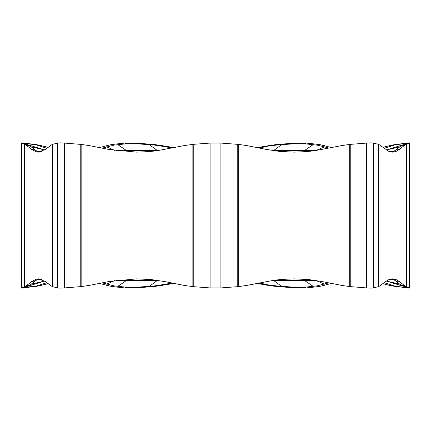 <?xml version="1.0" encoding="UTF-8"?>
<svg xmlns="http://www.w3.org/2000/svg" width="431" height="431" viewBox="0 0 431 431"><rect width="100%" height="100%" fill="white"/><g stroke="black" fill="none" stroke-linecap="round" stroke-linejoin="round"><path stroke-width="0.65" d="M382.911 147.283L393.185 144.875L406.864 143.076C409.024 142.806 409.827 142.806 409.272 143.076L404.364 145.5L397.597 150.678L395.76 151.55L392.517 152.143L388.827 151.373L378.827 144.439L373.3 143.076C372.142 142.806 369.895 142.806 366.555 143.076L349.681 144.439L342.262 145.5L314.851 150.678L307.416 151.55L294.281 152.143L279.347 151.373L266.315 149.428L246.295 145.5L238.672 144.417L238.672 286.583L246.295 285.5L273.707 280.322L281.141 279.455L294.281 278.857L309.216 279.627L322.243 281.578L342.262 285.5L349.681 286.567L366.555 287.924C369.895 288.194 372.142 288.194 373.3 287.924L378.827 286.561L387.431 280.322L389.268 279.455L392.517 278.857L396.202 279.627L399.424 281.578L404.364 285.5L409.272 287.924C409.827 288.194 409.024 288.194 406.864 287.924L389.683 285.397L403.05 287.235L405.458 287.235L399.72 284.164L386.321 281.034M238.672 144.417L220.909 143.076L210.091 143.076L193.239 144.342L184.705 145.5L157.293 150.678L149.859 151.55L136.724 152.143L108.757 149.428L88.738 145.5L81.152 144.423L81.152 286.577L88.738 285.5L108.757 281.572L136.724 278.857L151.658 279.627L164.685 281.578L184.705 285.5L193.239 286.658L210.091 287.924L220.909 287.924L238.672 286.583M315.099 150.645L273.098 150.591M157.897 150.591L115.901 150.645M115.901 280.355L157.902 280.409M315.099 280.355L273.098 280.409M102.206 282.86L114.016 285.877L126.628 287.235L136.374 287.235L153.953 285.99L172.642 283.135M331.617 283.415L319.112 286.567L306.069 287.924L296.323 287.924L276.988 286.561L268.75 285.5L267.861 284.843L258.358 283.135M267.861 284.843L277.047 285.99L294.626 287.235L304.372 287.235L316.984 285.877L328.794 282.86M382.911 283.717L389.683 285.397M399.424 281.578L395.809 280.931L399.72 284.164M395.809 280.931L392.35 278.857M38.65 278.857L35.191 280.931L30.375 284.843L25.542 287.235L38.025 285.99L48.089 283.717M99.383 147.585L111.888 144.439L124.931 143.076L134.677 143.076L154.012 144.439L174.059 147.585M174.059 283.415L154.012 286.561L134.677 287.924L124.931 287.924L111.888 286.561L99.383 283.415M41.317 285.397L24.136 287.924C21.976 288.194 21.173 288.194 21.728 287.924L26.636 285.5L31.582 281.572L36.872 279.002L38.488 278.857L45.39 281.572L52.167 286.567L57.7 287.924C58.858 288.194 61.105 288.194 64.445 287.924L81.152 286.577M81.152 144.423L64.445 143.076C61.105 142.806 58.858 142.806 57.7 143.076L52.167 144.439L45.39 149.428L38.488 152.143L36.872 151.998L31.582 149.428L26.636 145.5L21.728 143.076C21.173 142.806 21.976 142.806 24.136 143.076L36.538 144.638L48.089 147.283M102.206 148.14L114.016 145.123L126.628 143.765L136.374 143.765L153.953 145.01L172.642 147.865M256.941 147.585L276.988 144.439L296.323 143.076L306.069 143.076L319.112 144.439L331.617 147.585M268.75 285.5L256.941 283.415M268.75 145.5L267.861 146.157L258.358 147.865M267.861 146.157L277.047 145.01L294.626 143.765L304.372 143.765L316.984 145.123L324.441 146.836L315.912 150.521M389.683 145.603L403.05 143.765L405.458 143.765L400.625 146.157L395.809 150.069L392.35 152.143M409.45 142.947L405.458 143.765M378.774 144.417L378.774 286.583M328.794 148.14L324.441 146.836M38.65 152.143L35.191 150.069L30.375 146.157L25.542 143.765L27.95 143.765L41.317 145.603M21.55 288.053L25.542 287.235M349.681 144.433L349.681 286.567M237.761 286.658L237.761 144.342M350.764 286.658L350.764 144.342M106.559 284.164L115.088 280.479M117.868 286.34L126.574 280.409M149.336 286.34L157.444 280.409M167.136 284.164L169.448 282.51M263.864 284.164L261.552 282.51M281.664 286.34L273.556 280.409M313.132 286.34L304.426 280.409M324.441 284.164L315.912 280.479M395.642 286.34L384.161 282.72M403.416 286.34L387.954 281.508M394.198 279.794L389.5 279.369M36.802 279.794L41.5 279.369M31.28 284.164L44.673 281.034M27.584 286.34L43.046 281.508M35.358 286.34L46.839 282.725M106.753 145.5L109.038 146.157M111.888 144.439L114.016 145.123M112.68 144.342L114.781 145.01M111.888 286.561L114.016 285.877M112.68 286.658L114.781 285.99M106.753 285.5L109.038 284.843M124.931 287.924L126.628 287.235M124.931 143.076L126.628 143.765M134.677 143.076L136.374 143.765M134.677 287.924L136.374 287.235M152.795 286.658L153.953 285.99M152.795 144.342L153.953 145.01M154.012 144.439L155.133 145.123M154.012 286.561L155.133 285.877M162.25 285.5L163.139 284.843M162.25 145.5L163.139 146.157M276.988 144.439L275.867 145.123M278.205 144.342L277.047 145.01M276.988 286.561L275.867 285.877M278.205 286.658L277.047 285.99M296.323 287.924L294.626 287.235M296.323 143.076L294.626 143.765M306.069 143.076L304.372 143.765M306.069 287.924L304.372 287.235M318.32 286.658L316.219 285.99M318.32 144.342L316.219 145.01M319.112 144.433L316.984 145.123M319.112 286.567L316.984 285.877M324.247 285.505L321.962 284.843M395.793 144.439L392.264 145.123M396.52 144.342L392.975 145.01M395.793 286.561L392.264 285.877M396.52 286.658L392.975 285.99M406.864 287.924L403.05 287.235M406.864 143.076L403.05 143.765M405.458 287.235L409.272 287.924L409.272 143.076M402.651 145.01L406.428 144.342L406.428 286.658L402.651 285.99M402.425 285.877L406.196 286.567L406.196 144.433L402.425 145.123M404.364 285.5L400.625 284.843M378.52 286.658L378.52 144.342M373.3 287.924L373.3 143.076M366.555 287.924L366.555 143.076M394.198 151.206L389.5 151.631M399.72 146.836L386.321 149.966M403.416 144.66L387.954 149.492M395.642 144.66L384.161 148.28M313.132 144.66L304.426 150.591M281.664 144.66L273.556 150.591M263.864 146.836L261.552 148.49M167.136 146.836L169.448 148.49M149.336 144.66L157.444 150.591M117.868 144.66L126.574 150.591M106.559 146.836L115.088 150.521M35.358 144.66L46.839 148.275M27.584 144.66L43.046 149.492M31.28 146.836L44.673 149.966M36.802 151.206L41.5 151.631M220.909 287.924L220.909 143.076M210.091 287.924L210.091 143.076M193.239 286.658L193.239 144.342M192.124 144.433L192.124 286.567M80.236 286.658L80.236 144.342M64.445 287.924L64.445 143.076M57.7 287.924L57.7 143.076M52.48 286.658L52.48 144.342M52.167 144.433L52.167 286.567M24.777 144.428L24.777 286.572M31.582 149.428L35.191 150.069M26.636 145.5L30.375 146.157M24.804 144.439L28.575 145.123M28.349 285.99L24.572 286.658L24.572 144.342L28.349 145.01M24.804 286.561L28.575 285.877M26.636 285.5L30.375 284.843M31.582 281.572L35.191 280.931M21.728 287.924L21.728 143.076L25.542 143.765M24.136 143.076L27.95 143.765M24.136 287.924L27.95 287.235M34.48 286.658L38.025 285.99M34.48 144.342L38.025 145.01M35.207 144.433L38.736 145.123M35.207 286.567L38.736 285.877M324.247 145.495L321.962 146.157M404.364 145.5L400.625 146.157M399.424 149.422L395.809 150.069M386.289 281.06L390.141 282.127M44.711 281.06L40.859 282.127M409.45 143.076L409.45 287.924M387.437 149.702L386.289 149.94M43.563 149.702L44.711 149.94M21.55 143.076L21.55 287.924"/></g></svg>
